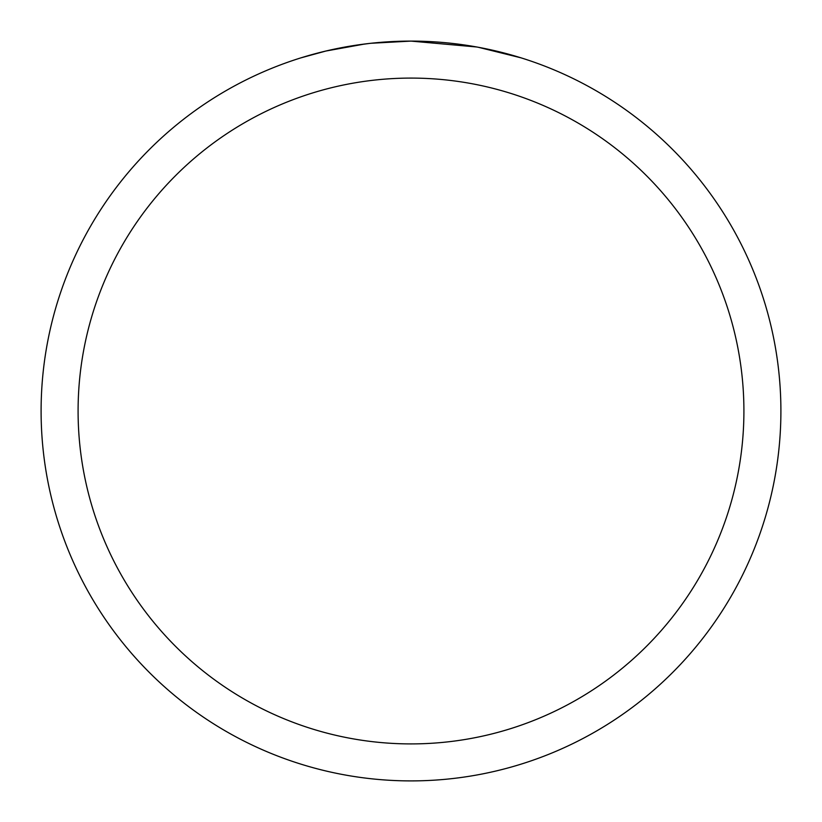 <?xml version="1.0" encoding="UTF-8"?>
<svg xmlns="http://www.w3.org/2000/svg" width="822" height="822" viewBox="0 0 822 822"><rect width="100%" height="100%" fill="white"/><g stroke="black" fill="none" stroke-linecap="round" stroke-linejoin="round"><path stroke-width="1.23" d="M418.377 41.172L423.525 41.316M456.549 43.915L458.111 44.111M476.709 46.988L411 41.1A369.9 369.9 0 0 1 780.9 411A369.9 369.9 0 0 1 411 780.9A369.9 369.9 0 0 1 41.1 411A369.9 369.9 0 0 1 411 41.1L371.02 43.268M478.455 47.306L520.891 57.807M411 78.09A332.91 332.91 0 0 1 743.91 411A332.91 332.91 0 0 1 411 743.91A332.91 332.91 0 0 1 78.09 411A332.91 332.91 0 0 1 411 78.09M369.284 43.463L355.7 45.261M301.119 57.807L325.913 51.026L364.773 44.008M374.822 42.878L380.946 42.323M383.884 42.097L389.772 41.717"/></g></svg>
